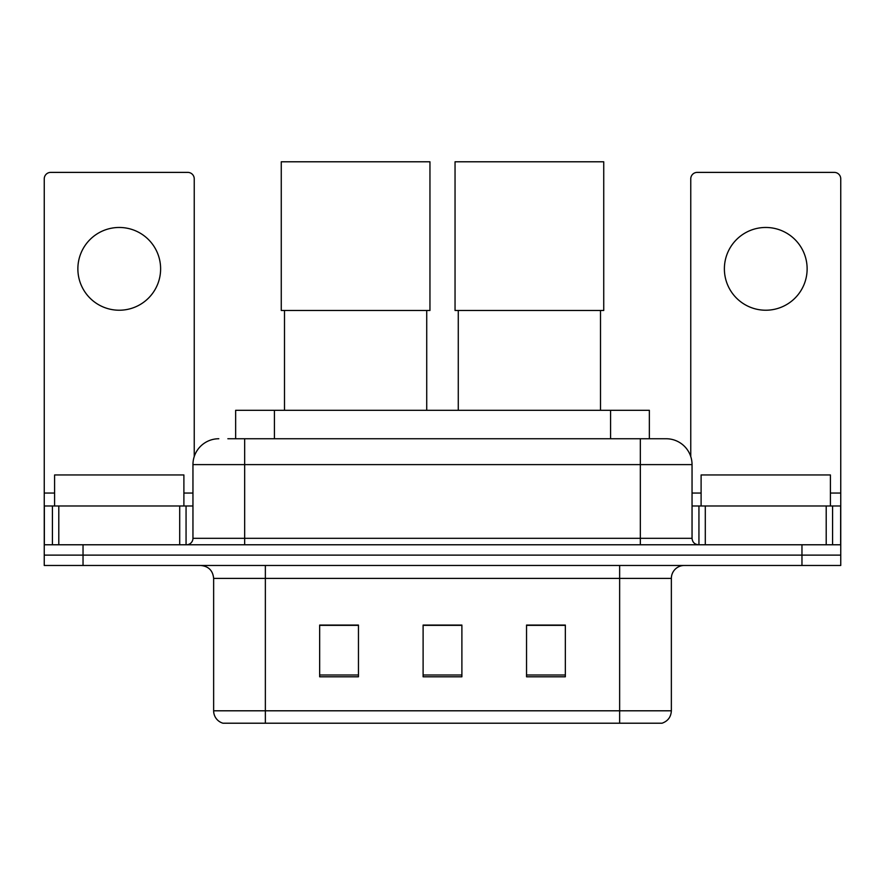 <?xml version="1.0" encoding="UTF-8"?>
<svg xmlns="http://www.w3.org/2000/svg" width="885" height="885" viewBox="0 0 885 885"><rect width="100%" height="100%" fill="white"/><g stroke="black" fill="none" stroke-linecap="round" stroke-linejoin="round"><path stroke-width="1.33" d="M235.642 438.75L235.642 410.308L649.358 410.308L649.358 438.75M228.452 438.75L665.797 438.75M227.865 438.75L244.669 438.75L244.669 464.614L192.952 464.614L192.952 538.312A6.46 6.46 0 0 1 186.481 544.773M218.805 438.75A25.864 25.864 0 0 0 192.952 464.614M666.195 438.75A25.864 25.864 0 0 1 692.048 464.614L692.048 538.312C692.435 542.24 694.592 544.397 698.519 544.773M83.035 544.773L44.25 544.773L44.25 555.127L83.035 555.127L44.25 555.127L44.25 565.471L83.035 565.471L83.035 555.127L801.965 555.127L83.035 555.127L83.035 544.773L801.965 544.773L801.965 555.127L840.75 555.127L801.965 555.127L801.965 565.471L83.035 565.471M801.965 565.471L840.75 565.471L840.75 505.988L840.75 544.773L801.965 544.773M671.361 710.799C671.007 716.994 667.898 721.131 662.057 723.211L619.644 723.211L619.644 710.799L671.361 710.799L671.361 578.392A12.932 12.932 0 0 1 684.293 565.471M213.639 710.799L265.356 710.799L265.356 723.211L619.644 723.211L222.943 723.211A12.932 12.932 0 0 1 213.639 710.799L213.639 578.392C212.865 570.548 208.561 566.234 200.707 565.471M565.338 676.793L565.338 625.075L526.542 625.075L526.542 676.793L565.338 676.793M358.458 676.793L358.458 625.075L319.662 625.075L319.662 676.793L358.458 676.793M461.893 676.793L461.893 625.075L423.107 625.075L423.107 676.793L461.893 676.793M461.893 625.341L423.107 625.341M358.458 625.341L319.662 625.341M565.338 625.341L526.542 625.341M183.892 505.988L183.892 474.957L54.593 474.957L54.593 505.988M119.243 227.467A41.374 41.374 0 0 0 77.869 268.852A41.374 41.374 0 0 0 119.243 310.226A41.374 41.374 0 0 0 160.616 268.852A41.374 41.374 0 0 0 119.243 227.467M179.699 544.773L179.699 505.988L58.797 505.988L58.797 544.773M194.235 456.538L194.235 178.858A6.46 6.46 0 0 0 187.775 172.387L50.711 172.387A6.46 6.46 0 0 0 44.25 178.858L44.25 505.988L58.797 505.988M179.699 505.988L192.952 505.988M44.25 544.773L44.25 505.988M284.494 310.48L284.494 410.308M426.725 310.48L426.725 410.308M281.264 161.789L429.955 161.789L429.955 310.48L281.264 310.48L281.264 161.789M458.275 310.48L458.275 410.308M600.506 310.48L600.506 410.308M455.045 161.789L603.736 161.789L603.736 310.48L455.045 310.48L455.045 161.789M765.757 227.467A41.374 41.374 0 0 0 724.384 268.852A41.374 41.374 0 0 0 765.757 310.226A41.374 41.374 0 0 0 807.131 268.852A41.374 41.374 0 0 0 765.757 227.467M826.203 544.773L826.203 505.988L705.301 505.988L705.301 544.773M826.203 505.988L840.75 505.988L840.75 178.858A6.46 6.46 0 0 0 834.289 172.387L697.225 172.387A6.46 6.46 0 0 0 690.765 178.858L690.765 456.538M692.048 505.988L705.301 505.988M830.407 505.988L830.407 474.957L701.108 474.957L701.108 505.988M274.427 438.75L274.427 410.308M610.573 438.75L610.573 410.308M244.669 544.773L244.669 538.312L692.048 538.312M192.952 538.312L244.669 538.312L244.669 464.614L640.331 464.614L640.331 544.773M692.048 464.614L640.331 464.614L640.331 438.75M619.644 565.471L619.644 578.392L213.639 578.392M671.361 578.392L619.644 578.392L619.644 710.799L265.356 710.799L265.356 565.471M461.893 675.001L423.107 675.001M358.458 675.001L319.662 675.001M565.338 675.001L526.542 675.001M192.952 493.056L183.892 493.056M54.593 493.056L44.25 493.056M186.06 505.988L186.06 544.773M44.35 505.988L44.35 544.773M52.425 544.773L52.425 505.988M840.75 493.056L830.407 493.056M701.108 493.056L692.048 493.056M840.65 544.773L840.65 505.988M832.575 505.988L832.575 544.773M698.94 544.773L698.94 505.988"/></g></svg>
